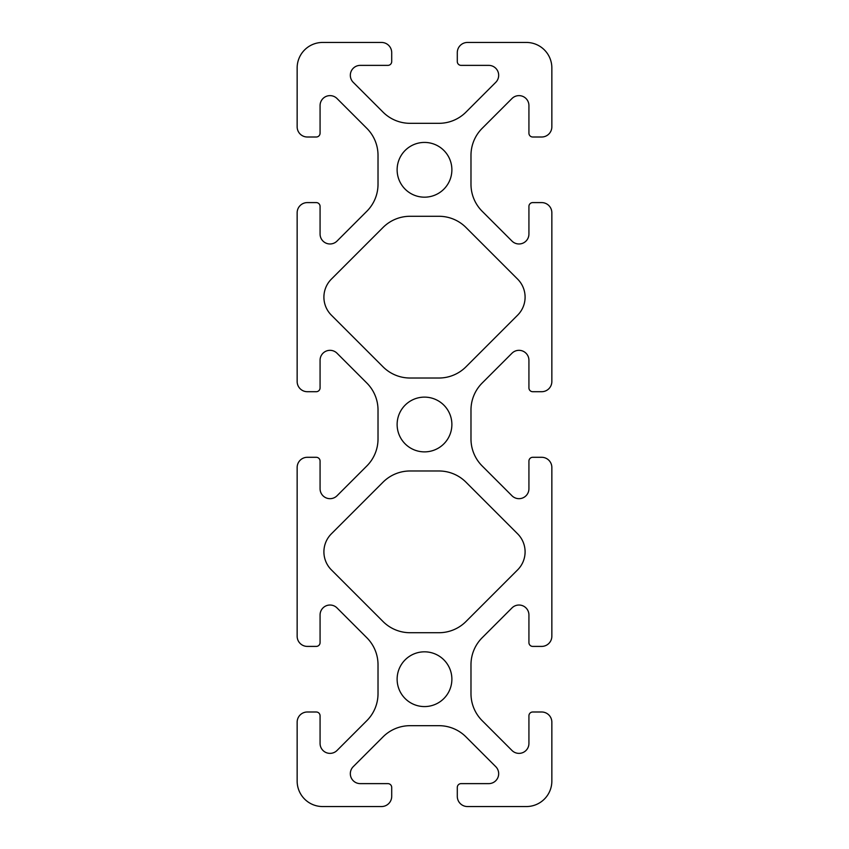 <?xml version="1.0" encoding="UTF-8"?>
<svg xmlns="http://www.w3.org/2000/svg" width="849" height="849" viewBox="0 0 849 849"><rect width="100%" height="100%" fill="white"/><g stroke="black" fill="none" stroke-linecap="round" stroke-linejoin="round"><path stroke-width="1.27" d="M331.365 569.859L383.037 621.532A38.205 38.205 0 0 0 410.056 632.717L438.944 632.717A38.205 38.205 0 0 0 465.963 621.532L517.635 569.859A25.47 25.47 0 0 0 517.635 533.841L465.963 482.168A38.205 38.205 0 0 0 438.944 470.983L410.056 470.983A38.205 38.205 0 0 0 383.037 482.168L331.365 533.841A25.47 25.47 0 0 0 331.365 569.859M381.519 806.55L322.62 806.55A25.47 25.47 0 0 1 297.15 781.08L297.15 722.181A10.188 10.188 0 0 1 307.338 711.993L316.252 711.993A3.821 3.821 0 0 1 320.073 715.813L320.073 743.437A9.933 9.933 0 0 0 337.032 750.463L366.832 720.663A38.205 38.205 0 0 0 378.017 693.644L378.017 664.756A38.205 38.205 0 0 0 366.832 637.737L337.032 607.937A9.933 9.933 0 0 0 320.073 614.963L320.073 642.587A3.821 3.821 0 0 1 316.252 646.407L307.338 646.407A10.188 10.188 0 0 1 297.15 636.219L297.15 467.481A10.188 10.188 0 0 1 307.338 457.293L316.252 457.293A3.821 3.821 0 0 1 320.073 461.113L320.073 488.737A9.933 9.933 0 0 0 337.032 495.763L366.832 465.963A38.205 38.205 0 0 0 378.017 438.944L378.017 410.056A38.205 38.205 0 0 0 366.832 383.037L337.032 353.237A9.933 9.933 0 0 0 320.073 360.263L320.073 387.887A3.821 3.821 0 0 1 316.252 391.707L307.338 391.707A10.188 10.188 0 0 1 297.15 381.519L297.15 212.781A10.188 10.188 0 0 1 307.338 202.593L316.252 202.593A3.821 3.821 0 0 1 320.073 206.413L320.073 234.037A9.933 9.933 0 0 0 337.032 241.063L366.832 211.263A38.205 38.205 0 0 0 378.017 184.244L378.017 155.356A38.205 38.205 0 0 0 366.832 128.337L337.032 98.537A9.933 9.933 0 0 0 320.073 105.563L320.073 133.187A3.821 3.821 0 0 1 316.252 137.007L307.338 137.007A10.188 10.188 0 0 1 297.15 126.819L297.15 67.92A25.47 25.47 0 0 1 322.62 42.45L381.519 42.45A10.188 10.188 0 0 1 391.707 52.638L391.707 61.553A3.821 3.821 0 0 1 387.887 65.373L360.263 65.373A9.933 9.933 0 0 0 353.237 82.332L383.037 112.132A38.205 38.205 0 0 0 410.056 123.317L438.944 123.317A38.205 38.205 0 0 0 465.963 112.132L495.763 82.332A9.933 9.933 0 0 0 488.737 65.373L461.113 65.373A3.821 3.821 0 0 1 457.293 61.553L457.293 52.638A10.188 10.188 0 0 1 467.481 42.45L526.38 42.45A25.47 25.47 0 0 1 551.85 67.92L551.85 126.819A10.188 10.188 0 0 1 541.662 137.007L532.748 137.007A3.821 3.821 0 0 1 528.927 133.187L528.927 105.563A9.933 9.933 0 0 0 511.968 98.537L482.168 128.337A38.205 38.205 0 0 0 470.983 155.356L470.983 184.244A38.205 38.205 0 0 0 482.168 211.263L511.968 241.063A9.933 9.933 0 0 0 528.927 234.037L528.927 206.413A3.821 3.821 0 0 1 532.748 202.593L541.662 202.593A10.188 10.188 0 0 1 551.85 212.781L551.85 381.519A10.188 10.188 0 0 1 541.662 391.707L532.748 391.707A3.821 3.821 0 0 1 528.927 387.887L528.927 360.263A9.933 9.933 0 0 0 511.968 353.237L482.168 383.037A38.205 38.205 0 0 0 470.983 410.056L470.983 438.944A38.205 38.205 0 0 0 482.168 465.963L511.968 495.763A9.933 9.933 0 0 0 528.927 488.737L528.927 461.113A3.821 3.821 0 0 1 532.748 457.293L541.662 457.293A10.188 10.188 0 0 1 551.85 467.481L551.85 636.219A10.188 10.188 0 0 1 541.662 646.407L532.748 646.407A3.821 3.821 0 0 1 528.927 642.587L528.927 614.963A9.933 9.933 0 0 0 511.968 607.937L482.168 637.737A38.205 38.205 0 0 0 470.983 664.756L470.983 693.644A38.205 38.205 0 0 0 482.168 720.663L511.968 750.463A9.933 9.933 0 0 0 528.927 743.437L528.927 715.813A3.821 3.821 0 0 1 532.748 711.993L541.662 711.993A10.188 10.188 0 0 1 551.85 722.181L551.85 781.08A25.47 25.47 0 0 1 526.38 806.55L467.481 806.55A10.188 10.188 0 0 1 457.293 796.362L457.293 787.447A3.821 3.821 0 0 1 461.113 783.627L488.737 783.627A9.933 9.933 0 0 0 495.763 766.668L465.963 736.868A38.205 38.205 0 0 0 438.944 725.683L410.056 725.683A38.205 38.205 0 0 0 383.037 736.868L353.237 766.668A9.933 9.933 0 0 0 360.263 783.627L387.887 783.627A3.821 3.821 0 0 1 391.707 787.447L391.707 796.362A10.188 10.188 0 0 1 381.519 806.55M438.944 378.017L410.056 378.017A38.205 38.205 0 0 1 383.037 366.832L331.365 315.159A25.47 25.47 0 0 1 331.365 279.141L383.037 227.468A38.205 38.205 0 0 1 410.056 216.283L438.944 216.283A38.205 38.205 0 0 1 465.963 227.468L517.635 279.141A25.47 25.47 0 0 1 517.635 315.159L465.963 366.832A38.205 38.205 0 0 1 438.944 378.017M451.88 169.8A27.38 27.38 0 0 1 410.81 193.508A27.38 27.38 0 0 1 410.81 146.092A27.38 27.38 0 0 1 451.88 169.8M451.88 424.5A27.38 27.38 0 0 1 410.81 448.208A27.38 27.38 0 0 1 410.81 400.792A27.38 27.38 0 0 1 451.88 424.5M451.88 679.2A27.38 27.38 0 0 1 410.81 702.908A27.38 27.38 0 0 1 410.81 655.492A27.38 27.38 0 0 1 451.88 679.2"/></g></svg>
